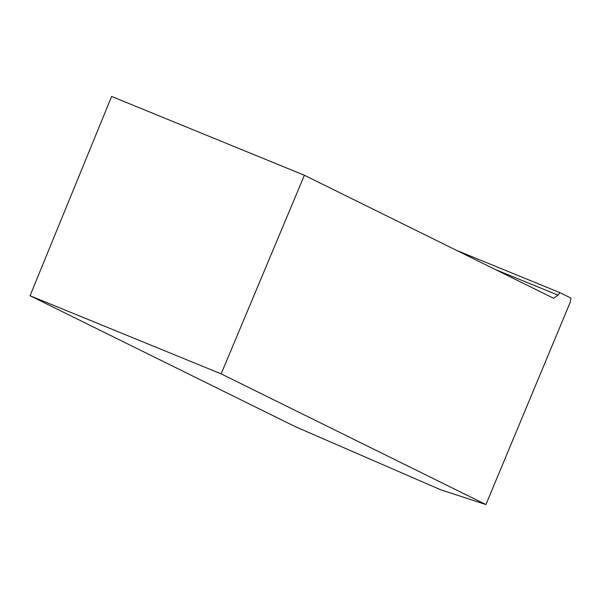 <?xml version="1.0" encoding="UTF-8"?>
<svg xmlns="http://www.w3.org/2000/svg" width="601" height="601" viewBox="0 0 601 601"><rect width="100%" height="100%" fill="white"/><g stroke="black" fill="none" stroke-linecap="round" stroke-linejoin="round"><path stroke-width="0.9" d="M304.391 175.259L111.621 96.438L30.05 295.737L295.429 426.725L440.541 489.725L485.924 504.562L221.138 373.86L304.391 175.259L553.551 298.246L558.028 295.151L559.937 292.649L456.752 250.459M485.924 504.562L570.372 301.89L570.95 298.088L559.937 292.649M30.05 295.737L221.138 373.86M495.502 269.586L558.028 295.151"/></g></svg>
